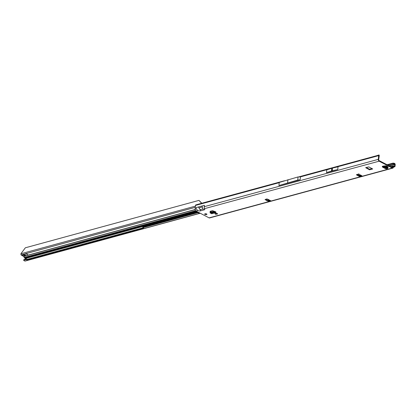 <?xml version="1.0" encoding="UTF-8"?>
<svg xmlns="http://www.w3.org/2000/svg" width="416" height="416" viewBox="0 0 416 416"><rect width="100%" height="100%" fill="white"/><g stroke="black" fill="none" stroke-linecap="round" stroke-linejoin="round"><path stroke-width="0.62" d="M360.604 175.011L362.289 176.134L360.734 176.639A0.822 0.322 5.6 0 1 359.58 176.519L356.704 175.016A0.822 0.322 5.6 0 1 356.491 174.767A0.822 0.322 5.6 0 1 356.767 174.559L358.15 174.184L358.972 174.476L359.024 173.914M206.617 213.97A1.123 0.442 -174.4 0 0 205.405 213.746A1.123 0.442 -174.4 0 0 204.667 214.084A1.123 0.442 -174.4 0 0 204.953 214.422A1.123 0.442 -174.4 0 0 206.164 214.64A1.123 0.442 -174.4 0 0 206.898 214.302A1.123 0.442 -174.4 0 0 206.617 213.97M387.213 167.445L388.227 166.951L386.043 165.776L383.188 166.114L382.288 166.358L382.413 166.618A0.822 0.546 117.6 0 0 382.637 167.185A0.822 0.546 117.6 0 0 382.933 167.211L382.985 166.644L384.03 166.384L385.804 166.707L385.58 167.268L384.103 166.936L382.933 167.211M216.486 213.122L214.958 213.533L215.483 214.287L217.391 214.074L217.438 213.621L216.486 213.122L217.012 213.871L215.483 214.287M210.028 211.323L210.87 212.066M210.023 211.406L212.441 210.662L215.4 211.723A0.822 0.525 74.8 0 0 215.363 211.905L215.155 212.706A0.822 0.525 74.8 0 0 215.431 212.742A0.822 0.525 74.8 0 0 215.764 212.233L215.93 212.004L215.4 211.723M267.093 199.04L266.209 200.398L267.14 200.902L268.284 200.112L268.206 199.446M266.323 199.035L265.668 199.846L265.023 199.586L266.578 199.082A0.822 0.322 5.6 0 1 267.738 199.202L270.613 200.71A0.822 0.322 5.6 0 1 270.821 200.954A0.822 0.322 5.6 0 1 270.551 201.162L269.168 201.536L268.31 201.308L268.897 199.81M361.436 175.833L360.833 175.531L361.171 175.339L358.732 174.476M394.456 163.946L394.789 164.445L394.633 166.036L393.64 165.89A0.905 0.582 74.8 0 0 393.375 165.87A0.905 0.582 74.8 0 0 393.011 166.431L392.954 167.034A0.822 0.525 -105.2 0 1 392.621 167.544A0.822 0.525 -105.2 0 1 392.33 167.502L379.184 160.618A0.822 0.525 -105.2 0 1 378.711 159.578L379.272 155.563L379.054 154.976L378.856 155.163A0.905 0.582 74.8 0 0 378.664 155.626L378.3 159.359A1.44 0.92 -105.2 0 0 379.127 161.184L392.272 168.064A1.44 0.92 -105.2 0 0 392.782 168.137A1.44 0.92 -105.2 0 0 393.364 167.248L393.536 166.468L394.415 166.79A0.905 0.582 -105.2 0 0 394.68 166.811A0.905 0.582 -105.2 0 0 395.044 166.249L395.2 164.658A0.905 0.582 -105.2 0 0 394.784 163.582L394.456 163.946L393.65 163.732L393.78 163.212L394.586 163.426M204.87 209.648L204.214 208.738L204.428 205.348L202.056 205.993L202.826 208.915L203.694 209.971L204.87 209.648M199.836 211.021L201.011 210.699L199.992 209.685L198.515 206.96L196.139 207.605L196.217 208.868L197.756 210.496L199.836 211.021M392.782 168.137L209.602 217.942A1.44 0.92 74.8 0 1 209.092 217.87L195.946 210.985A1.44 0.92 74.8 0 1 195.114 209.165L195.484 205.426A0.905 0.582 -105.2 0 1 195.676 204.968L197.418 204.459M365.654 167.658L368.815 166.904L372.7 168.974L369.476 169.775L365.654 167.658M386.662 167.154L387.738 166.66M210.522 211.188L211.458 211.905M372.096 168.62L369.528 169.213L366.252 167.492M270.468 200.632L268.642 200.954M361.551 175.869L360.792 176.077A0.822 0.322 5.6 0 1 359.632 175.952L356.902 174.522M266.401 200.242L265.668 199.846L265.725 199.28M359.746 174.866L358.696 174.45L358.53 173.971M358.972 174.476L358.696 174.45L359.008 173.919M337.766 169.562L338.036 166.795L332.524 168.064A0.822 0.322 5.6 0 0 332.488 168.074L331.765 168.272A0.822 0.322 5.6 0 0 331.729 168.282L326.794 169.853L326.524 172.619L331.458 171.049A0.822 0.322 5.6 0 1 331.495 171.038L332.218 170.841A0.822 0.322 5.6 0 1 332.254 170.836L337.766 169.562L326.524 172.619M300.446 176.888L300.16 179.78L278.933 185.552L279.219 182.66L278.762 182.572L298.064 176.935L300.446 176.888L329.519 168.984M378.664 155.626L376.834 156.12L377.198 155.563M279.219 182.66L197.314 204.932L197.839 204.365L196.7 204.682L197.465 204.516M392.933 163.66L393.058 163.14L392.933 163.66A1.238 0.619 13.6 0 1 393.65 163.732M393.058 163.14A1.238 0.619 13.6 0 1 393.78 163.212M214.984 211.526L214.365 211.728M392.787 163.67L387.67 165.064M384.509 165.922L383.417 166.218M392.917 163.15L387.062 164.741M379.054 154.976L378.784 155.121M356.933 174.543A20.592 8.076 5.6 0 1 357.807 174.33A115.731 45.396 -174.4 0 0 358.524 174.164M298.064 176.935L297.757 180.06L278.933 185.552M300.16 179.78L297.757 180.06M287.919 179.691L287.612 182.822M265.814 199.259L266.053 199.638M268.05 199.368L267.14 200.902M215.155 212.706L212.852 212.186L210.158 212.883L211.552 213.689A0.822 0.525 74.8 0 0 211.827 213.72L215.431 212.742M212.592 212.222L212.488 211.624L210.116 212.269L210.116 212.935M212.488 211.624L213.975 211.604L215.212 212.139M210.075 212.321L210.116 212.898M215.176 212.129L215.124 212.696M217.012 213.871L217.391 214.074M387.79 168.47L386.162 168.901A0.822 0.546 117.6 0 1 385.871 168.875L382.637 167.185M382.881 166.197A0.822 0.546 117.6 0 1 382.881 166.379L382.985 166.644M385.804 166.707L387.936 167.82L387.769 168.412L385.58 167.268M387.956 167.877L387.8 168.433M383.022 166.639L382.964 167.206M204.776 214.079L204.823 214.287A1.056 0.416 -174.4 0 0 205 214.406A1.056 0.416 -174.4 0 0 205.249 214.51L205.904 214.62A1.056 0.416 -174.4 0 0 206.097 214.62L206.638 214.51A1.056 0.416 -174.4 0 0 206.835 214.287L206.903 214.152M206.934 214.188L206.872 214.271A1.092 0.426 5.6 0 1 206.83 214.386A1.092 0.426 5.6 0 1 206.669 214.5L206.56 214.479M206.601 214.183L206.627 214.016A1.056 0.416 -174.4 0 0 206.497 213.949L205.889 213.788A1.056 0.416 -174.4 0 0 205.26 213.788L204.719 213.975A1.092 0.426 5.6 0 1 204.786 213.923L204.885 214.157M27.045 254.062L27.83 254.847L26.936 254.072L25.438 254.186L27.045 254.062M23.629 254.389L23.982 255.299A1.238 0.79 74.7 0 0 25.043 256.194A1.238 0.79 74.7 0 0 25.329 256.001L25.839 255.533L25.464 255.336A4.118 1.617 5.6 0 1 25.1 255.07A0.822 0.322 -174.4 0 0 25.012 255.008A3.832 1.503 -174.4 0 0 24.7 254.847A0.822 0.322 -174.4 0 0 24.565 254.79A4.118 1.617 5.6 0 1 24.014 254.576L22.454 254.758M195.296 207.329L21.107 254.951A1.238 0.484 -174.4 0 0 21.284 255.07L22.875 255.897M21.05 254.909L20.888 253.781L195.416 206.128M25.194 259.225L25.163 258.331L24.528 257.837A0.822 0.53 -105.3 0 1 24.253 257.473L23.821 256.526A1.238 0.79 74.7 0 1 22.766 255.632L22.407 254.722M25.272 255.206L25.022 255.502A0.619 0.395 -105.3 0 1 24.352 255.148L24.19 254.654M27.862 254.764L26.936 254.072M23.936 259.568L23.91 260.146L26.068 259.558L26.094 258.981L23.837 259.672A1.238 0.426 2.6 0 0 23.774 259.797L23.748 260.374A1.238 0.426 2.6 0 0 24.071 260.681L24.913 261.035A0.822 0.53 74.7 0 0 25.163 261.061L200.262 213.247M26.068 259.558L27.253 259.906L27.284 259.329L142.875 227.859L142.839 227.1L142.782 227.713M26.094 258.981L27.284 259.329M27.57 259.345L27.544 259.922L27.253 259.906M27.544 259.922L143.546 228.249M143.556 228.15L142.865 227.859M142.839 227.1L197.616 212.144L197.59 212.727L142.813 227.682M197.59 212.727L199.862 213.039M197.616 212.144L198.24 212.186M20.888 253.781L25.334 247.796L198.983 200.382L201.812 203.247M201.635 203.294L198.983 200.382M392.272 168.064L362.118 176.264L362.149 175.978M270.598 200.699L270.551 201.162L360.734 176.639L360.792 176.077M379.127 161.184L204.214 208.738M203.694 209.971L201.011 210.699M197.756 210.496L195.946 210.985M209.092 217.87L269.168 201.536L269.22 200.97M268.315 201.292L267.587 200.892M268.85 200.418L268.284 200.112M266.963 199.384L266.464 199.113M197.314 204.932L195.484 205.426M196.217 208.868L195.114 209.165M202.056 205.993L198.515 206.96M378.3 159.359L204.09 206.726M376.834 156.12L334.994 167.497M394.633 166.036L394.259 166.135M386.032 166.826L387.358 166.462M389.329 165.927L394.789 164.445M393.011 166.431L391.217 166.915M360.651 175.23L359.065 175.656M269.355 200.049L268.871 200.179M392.954 167.034L391.955 167.305M361.14 175.682L359.84 176.036M270.093 200.439L268.731 200.808M393.38 167.071L394.415 166.79M394.654 164.102L388.851 165.677M386.88 166.213L385.46 166.603M202.103 207.033L198.858 207.917M202.826 208.915L199.992 209.685M357.744 174.964L357.807 174.33M332.254 170.836L332.524 168.064M332.218 170.841L332.488 168.074M331.495 171.038L331.765 168.272M331.458 171.049L331.729 168.282M356.704 175.016L356.746 174.569M359.58 176.519L359.632 175.952M369.476 169.775L369.528 169.213M369.762 169.806L369.819 169.239M215.072 212.67L211.494 213.642M214.152 212.217L210.933 213.091M214.084 212.202L210.891 213.07M215.363 211.905L214.952 212.014M212.748 211.593L212.852 212.186M386.23 168.87L383.022 167.19M386.916 168.454L384.03 166.941M386.968 168.438L384.103 166.936M383.256 166.577L382.881 166.379M385.336 167.185L385.559 166.618M205.878 213.819L206.222 213.824M205.91 214.614L205.65 214.552M195.114 209.513L25.464 255.835M25.256 258.575L197.179 211.635M196.841 211.453L25.163 258.331M24.528 257.837L195.998 211.016M25.022 255.502L24.71 255.585M23.982 255.299L22.766 255.632M23.733 254.53L22.511 254.862M25.158 255.117L24.424 255.32M25.324 256.006L195.13 209.643M195.588 210.694L24.253 257.473M24.913 261.035L200.148 213.19M26.198 258.976L26.172 259.558M26.593 259.038L26.567 259.615M197.751 212.722L197.777 212.139M198.338 212.81L198.364 212.254M198.744 212.982L198.77 212.467M199.103 213.039L199.118 212.649M23.837 259.672L23.806 260.255M377.192 155.563L299.005 176.821M284.528 180.757L197.678 204.37M358.488 175.354L360.251 174.876M390.64 166.613L393.375 165.87M393.37 167.164L394.68 166.811M378.997 154.944L377.224 155.558M215.082 211.562L214.406 211.749M210.044 212.306L210.09 212.919M383.833 166.436L383.209 166.109M387.821 168.459L387.993 167.866M204.984 214.406L205.244 214.51M25.043 256.194L23.826 256.526M25.095 255.065L24.393 255.252M142.787 227.178L142.761 227.755"/></g></svg>
